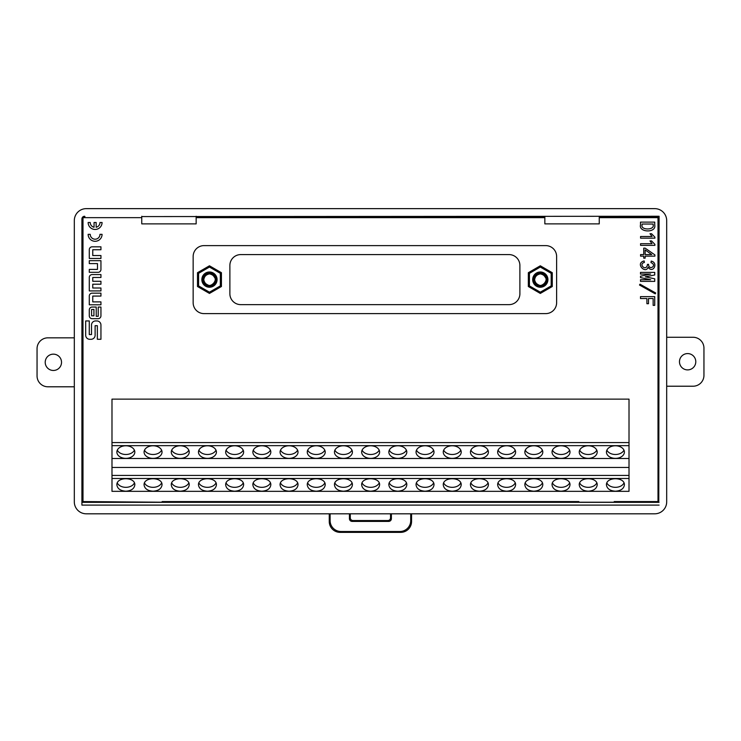 <?xml version="1.0" encoding="UTF-8"?>
<svg xmlns="http://www.w3.org/2000/svg" width="741" height="741" viewBox="0 0 741 741"><rect width="100%" height="100%" fill="white"/><g stroke="black" fill="none" stroke-linecap="round" stroke-linejoin="round"><path stroke-width="1.11" d="M74.313 386.793L47.933 386.793A10.883 10.883 0 0 1 37.05 375.909L37.05 348.715A10.883 10.883 0 0 1 47.933 337.831L74.313 337.831M45.21 362.312A8.16 8.16 0 0 1 57.446 355.245A8.16 8.16 0 0 1 57.446 369.379A8.16 8.16 0 0 1 45.21 362.312M666.687 337.266L693.067 337.266A10.883 10.883 0 0 1 703.95 348.14L703.95 375.344A10.883 10.883 0 0 1 693.067 386.218L666.687 386.218M695.79 361.738A8.16 8.16 0 0 1 683.554 368.805A8.16 8.16 0 0 1 683.554 354.67A8.16 8.16 0 0 1 695.79 361.738M639.992 284.183L655.729 293.01L655.229 293.834L639.492 285.016L639.992 284.183M644.401 262.434C637.871 264.028 646.448 272.308 647.486 264.342L648.57 264.342C648.681 271.113 657.832 265.491 650.978 262.601L651.228 261.101C658.666 262.61 653.201 274.124 648.069 267.26C645.68 274.476 634.704 263.287 644.151 260.934L644.401 262.434M640.576 245.354L640.576 243.696L652.061 243.696L649.987 240.945L651.561 240.945L654.896 244.363L654.896 245.354L640.576 245.354M654.729 222.124L654.729 224.958C656.609 233.22 638.52 232.6 640.493 224.958L640.493 222.124L654.729 222.124M89.291 272.317L98.071 272.317A2.862 2.862 0 0 0 100.943 269.455L100.943 260.675L89.291 260.675L89.291 263.592L97.479 263.592L97.479 269.4L89.291 269.4L89.291 272.317M100.943 255.543L100.943 258.461L89.291 258.461L89.291 249.689A2.862 2.862 0 0 1 92.162 246.818L100.943 246.818L100.943 249.736L92.764 249.736L92.764 255.543L100.943 255.543M100.943 301.883L100.943 304.801L89.291 304.801L89.291 296.03A2.862 2.862 0 0 1 92.162 293.158L100.943 293.158L100.943 296.076L92.764 296.076L92.764 301.883L100.943 301.883M92.162 318.686L98.081 318.686A2.862 2.862 0 0 0 100.943 315.814L100.943 307.052L98.229 307.052L98.229 316.305L96.228 316.305L96.228 307.052L92.162 307.052A2.862 2.862 0 0 0 89.291 309.914L89.291 315.814A2.862 2.862 0 0 0 92.162 318.686M97.349 339.285L100.943 339.285L100.943 325.012A4.066 4.066 0 0 0 96.876 320.946L95.589 320.946A4.066 4.066 0 0 0 91.513 325.012L91.513 334.552L89.281 334.552L89.281 320.946L85.687 320.946L85.687 335.228A4.066 4.066 0 0 0 89.754 339.295L91.05 339.295A4.066 4.066 0 0 0 95.117 335.228L95.117 325.688L97.349 325.688L97.349 339.285M599.247 217.659L658.008 217.659L658.008 501.564L614.215 501.564L614.215 502.213L578.86 502.213L578.86 501.564L162.14 501.564L162.14 502.213L82.992 501.564L82.992 217.659L141.753 217.659M544.848 217.659L196.152 217.659M96.154 222.495L96.154 227.255A4.872 4.872 0 0 0 99.979 222.495L102.073 222.495A6.965 6.965 0 0 1 95.107 229.46A6.965 6.965 0 0 1 88.142 222.495L90.235 222.495A4.872 4.872 0 0 0 94.061 227.255L94.061 222.495L96.154 222.495M100.943 287.999L100.943 290.917L89.291 290.917L89.291 277.43A2.862 2.862 0 0 1 92.162 274.568L100.943 274.568L100.943 277.486L92.764 277.486L92.764 281.284L100.943 281.284L100.943 284.201L92.764 284.201L92.764 287.999L100.943 287.999M90.235 234.332A4.872 4.872 0 0 0 95.107 239.204A4.872 4.872 0 0 0 99.979 234.332L102.073 234.332A6.965 6.965 0 0 1 95.107 241.288A6.965 6.965 0 0 1 88.142 234.332L90.235 234.332M640.576 238.157L640.576 236.49L652.061 236.49L649.987 233.739L651.561 233.739L654.896 237.157L654.896 238.157L640.576 238.157M640.576 256.145L640.576 254.561L643.734 254.561L643.734 248.152L645.152 248.152L654.896 254.895L654.896 256.145L645.152 256.145L645.152 258.146L643.734 258.146L643.734 256.145L640.576 256.145M654.729 278.811L654.729 281.385L640.493 281.385L640.493 279.728L650.644 279.728L640.493 277.56L640.493 276.226L650.644 274.059L640.493 274.059L640.493 272.392L654.729 272.392L654.729 274.976L645.318 276.81L654.729 278.811M654.729 296.632L654.729 305.375L653.145 305.375L653.145 298.54L648.486 298.54L648.486 303.708L646.902 303.708L646.902 298.54L640.493 298.54L640.493 296.632L654.729 296.632M229.877 293.751A10.883 10.883 0 0 0 240.76 304.634L509.011 304.634A10.883 10.883 0 0 0 519.895 293.751L519.895 265.463A10.883 10.883 0 0 0 509.011 254.589L240.76 254.589A10.883 10.883 0 0 0 229.877 265.463L229.877 293.751M578.86 502.065L162.14 502.065M599.247 216.576L658.777 216.576L658.777 502.065L614.215 502.065M658.777 502.065L659.092 216.261L141.753 216.576M196.152 216.576L544.848 216.576M84.946 216.576A2.723 2.723 -135 0 0 82.223 219.29L81.955 502.333L659.045 502.333M126.785 502.065L82.223 502.065M659.092 505.103L81.908 505.103L81.908 218.975A2.723 2.723 -135 0 1 84.622 216.261M81.908 505.103L81.955 502.333M666.687 501.842L666.687 220.605A11.976 11.967 -45 0 0 654.729 208.638L86.271 208.638A11.976 11.967 -135 0 0 74.313 220.605L74.313 501.842A11.976 11.967 135 0 0 86.271 513.809L654.729 513.809A11.976 11.967 -135 0 0 666.687 501.842M544.848 216.261L544.848 223.875L599.247 223.875L599.247 216.261M141.753 216.261L141.753 223.875L196.152 223.875L196.152 216.261M411.561 513.809L411.561 521.497A10.911 10.883 45 0 1 400.696 532.362L340.119 532.362A10.911 10.883 135 0 1 329.254 521.497L330.115 520.636L330.115 513.809M330.115 520.636A10.911 10.883 135 0 0 340.98 531.501L340.119 532.362M400.696 532.362L399.844 531.501L340.98 531.501M399.844 531.501A10.911 10.883 45 0 0 410.709 520.636L411.561 521.497M410.709 513.809L410.709 520.636M391.331 513.809A2.723 2.723 180 0 1 391.387 514.347L391.387 518.681A2.723 2.723 -135 0 1 388.673 521.395L387.812 520.543A2.723 2.723 -135 0 0 390.535 517.829L391.387 518.681M387.812 520.543L353.003 520.543L352.142 521.395L388.673 521.395M352.142 521.395A2.723 2.723 -45 0 1 349.428 518.681L349.428 514.347A2.723 2.723 180 0 1 349.483 513.809M391.387 514.347L390.535 514.347L390.535 517.829M349.428 518.681L350.28 517.829A2.723 2.723 -45 0 0 353.003 520.543M350.28 517.829L350.28 514.347L349.428 514.347M350.336 513.809A2.723 2.723 180 0 0 350.28 514.347M390.535 514.347A2.723 2.723 180 0 0 390.479 513.809M329.254 513.809L329.254 521.497M111.984 399.13L629.016 399.13L629.016 442.581L111.984 442.581L111.984 399.13M111.984 475.426L111.984 491.339L629.016 491.339L629.016 475.426L111.984 475.426L111.984 467.469L629.016 467.469L629.016 475.426M588.224 491.209C593.661 490.82 596.653 488.708 597.2 484.855C597.635 476.704 578.814 476.704 579.249 484.855C579.786 488.708 582.778 490.82 588.224 491.209M615.419 491.209C620.856 490.82 623.848 488.708 624.394 484.855C624.83 476.704 606.008 476.704 606.444 484.855C606.99 488.708 609.982 490.82 615.419 491.209M125.85 491.209C131.296 490.82 134.288 488.708 134.825 484.855C135.26 476.704 116.439 476.704 116.874 484.855C117.421 488.708 120.413 490.82 125.85 491.209M180.248 491.209C185.685 490.82 188.677 488.708 189.224 484.855C189.659 476.704 170.838 476.704 171.273 484.855C171.819 488.708 174.811 490.82 180.248 491.209M153.054 491.209C158.491 490.82 161.482 488.708 162.029 484.855C162.455 476.704 143.643 476.704 144.078 484.855C144.615 488.708 147.607 490.82 153.054 491.209M261.842 491.209C267.288 490.82 270.28 488.708 270.817 484.855C271.252 476.704 252.431 476.704 252.866 484.855C253.413 488.708 256.405 490.82 261.842 491.209M207.443 491.209C212.889 490.82 215.881 488.708 216.418 484.855C216.854 476.704 198.042 476.704 198.468 484.855C199.014 488.708 202.006 490.82 207.443 491.209M234.647 491.209C240.084 490.82 243.076 488.708 243.622 484.855C244.058 476.704 225.236 476.704 225.672 484.855C226.209 488.708 229.201 490.82 234.647 491.209M289.046 491.209C294.483 490.82 297.474 488.708 298.021 484.855C298.447 476.704 279.635 476.704 280.07 484.855C280.607 488.708 283.599 490.82 289.046 491.209M425.028 491.209C430.475 490.82 433.466 488.708 434.004 484.855C434.439 476.704 415.627 476.704 416.053 484.855C416.599 488.708 419.591 490.82 425.028 491.209M316.24 491.209C321.677 490.82 324.669 488.708 325.216 484.855C325.651 476.704 306.83 476.704 307.265 484.855C307.811 488.708 310.803 490.82 316.24 491.209M370.639 491.209C376.076 490.82 379.068 488.708 379.614 484.855C380.05 476.704 361.228 476.704 361.664 484.855C362.201 488.708 365.193 490.82 370.639 491.209M343.435 491.209C348.881 490.82 351.873 488.708 352.41 484.855C352.846 476.704 334.024 476.704 334.46 484.855C335.006 488.708 337.998 490.82 343.435 491.209M397.834 491.209C403.271 490.82 406.263 488.708 406.809 484.855C407.244 476.704 388.423 476.704 388.858 484.855C389.405 488.708 392.397 490.82 397.834 491.209M452.232 491.209C457.669 490.82 460.661 488.708 461.208 484.855C461.643 476.704 442.822 476.704 443.257 484.855C443.794 488.708 446.786 490.82 452.232 491.209M479.427 491.209C484.873 490.82 487.865 488.708 488.402 484.855C488.838 476.704 470.016 476.704 470.452 484.855C470.998 488.708 473.99 490.82 479.427 491.209M506.631 491.209C512.068 490.82 515.06 488.708 515.606 484.855C516.032 476.704 497.22 476.704 497.656 484.855C498.193 488.708 501.185 490.82 506.631 491.209M533.826 491.209C539.263 490.82 542.255 488.708 542.801 484.855C543.236 476.704 524.415 476.704 524.85 484.855C525.397 488.708 528.389 490.82 533.826 491.209M561.02 491.209C566.467 490.82 569.458 488.708 569.996 484.855C570.431 476.704 551.61 476.704 552.045 484.855C552.591 488.708 555.583 490.82 561.02 491.209M111.984 467.469L111.984 458.494L629.016 458.494L629.016 442.581M111.984 458.494L111.984 445.647L629.016 445.647M597.2 452.066A8.975 6.298 180 0 0 588.224 445.776A8.975 6.298 180 0 0 579.249 452.066A8.975 6.298 180 0 0 588.224 458.364A8.975 6.298 180 0 0 597.2 452.066M624.394 452.066A8.975 6.298 180 0 0 615.419 445.776A8.975 6.298 180 0 0 606.444 452.066A8.975 6.298 180 0 0 615.419 458.364A8.975 6.298 180 0 0 624.394 452.066M134.825 452.066A8.975 6.298 180 0 0 125.85 445.776A8.975 6.298 180 0 0 116.874 452.066A8.975 6.298 180 0 0 125.85 458.364A8.975 6.298 180 0 0 134.825 452.066M189.224 452.066A8.975 6.298 180 0 0 180.248 445.776A8.975 6.298 180 0 0 171.273 452.066A8.975 6.298 180 0 0 180.248 458.364A8.975 6.298 180 0 0 189.224 452.066M162.029 452.066A8.975 6.298 180 0 0 153.054 445.776A8.975 6.298 180 0 0 144.078 452.066A8.975 6.298 180 0 0 153.054 458.364A8.975 6.298 180 0 0 162.029 452.066M270.817 452.066A8.975 6.298 180 0 0 261.842 445.776A8.975 6.298 180 0 0 252.866 452.066A8.975 6.298 180 0 0 261.842 458.364A8.975 6.298 180 0 0 270.817 452.066M216.418 452.066A8.975 6.298 180 0 0 207.443 445.776A8.975 6.298 180 0 0 198.468 452.066A8.975 6.298 180 0 0 207.443 458.364A8.975 6.298 180 0 0 216.418 452.066M243.622 452.066A8.975 6.298 180 0 0 234.647 445.776A8.975 6.298 180 0 0 225.672 452.066A8.975 6.298 180 0 0 234.647 458.364A8.975 6.298 180 0 0 243.622 452.066M298.021 452.066A8.975 6.298 180 0 0 289.046 445.776A8.975 6.298 180 0 0 280.07 452.066A8.975 6.298 180 0 0 289.046 458.364A8.975 6.298 180 0 0 298.021 452.066M434.004 452.066A8.975 6.298 180 0 0 425.028 445.776A8.975 6.298 180 0 0 416.053 452.066A8.975 6.298 180 0 0 425.028 458.364A8.975 6.298 180 0 0 434.004 452.066M325.216 452.066A8.975 6.298 180 0 0 316.24 445.776A8.975 6.298 180 0 0 307.265 452.066A8.975 6.298 180 0 0 316.24 458.364A8.975 6.298 180 0 0 325.216 452.066M379.614 452.066A8.975 6.298 180 0 0 370.639 445.776A8.975 6.298 180 0 0 361.664 452.066A8.975 6.298 180 0 0 370.639 458.364A8.975 6.298 180 0 0 379.614 452.066M352.41 452.066A8.975 6.298 180 0 0 343.435 445.776A8.975 6.298 180 0 0 334.46 452.066A8.975 6.298 180 0 0 343.435 458.364A8.975 6.298 180 0 0 352.41 452.066M406.809 452.066A8.975 6.298 180 0 0 397.834 445.776A8.975 6.298 180 0 0 388.858 452.066A8.975 6.298 180 0 0 397.834 458.364A8.975 6.298 180 0 0 406.809 452.066M461.208 452.066A8.975 6.298 180 0 0 452.232 445.776A8.975 6.298 180 0 0 443.257 452.066A8.975 6.298 180 0 0 452.232 458.364A8.975 6.298 180 0 0 461.208 452.066M488.402 452.066A8.975 6.298 180 0 0 479.427 445.776A8.975 6.298 180 0 0 470.452 452.066A8.975 6.298 180 0 0 479.427 458.364A8.975 6.298 180 0 0 488.402 452.066M515.606 452.066A8.975 6.298 180 0 0 506.631 445.776A8.975 6.298 180 0 0 497.656 452.066A8.975 6.298 180 0 0 506.631 458.364A8.975 6.298 180 0 0 515.606 452.066M542.801 452.066A8.975 6.298 180 0 0 533.826 445.776A8.975 6.298 180 0 0 524.85 452.066A8.975 6.298 180 0 0 533.826 458.364A8.975 6.298 180 0 0 542.801 452.066M569.996 452.066A8.975 6.298 180 0 0 561.02 445.776A8.975 6.298 180 0 0 552.045 452.066A8.975 6.298 180 0 0 561.02 458.364A8.975 6.298 180 0 0 569.996 452.066M111.984 445.647L111.984 442.581M629.016 458.494L629.016 467.469M111.984 478.482L629.016 478.482M134.39 450.13A8.975 6.298 0 0 1 125.85 454.492A8.975 6.298 0 0 1 117.31 450.13M117.3 482.937A8.975 6.298 180 0 0 125.85 487.328A8.975 6.298 180 0 0 134.408 482.937M188.788 450.13A8.975 6.298 0 0 1 180.248 454.492A8.975 6.298 0 0 1 171.708 450.13M171.69 482.937A8.975 6.298 180 0 0 180.248 487.328A8.975 6.298 180 0 0 188.807 482.937M161.594 450.13A8.975 6.298 0 0 1 153.054 454.492A8.975 6.298 0 0 1 144.514 450.13M144.495 482.937A8.975 6.298 180 0 0 153.054 487.328A8.975 6.298 180 0 0 161.603 482.937M297.576 450.13A8.975 6.298 0 0 1 289.046 454.492A8.975 6.298 0 0 1 280.506 450.13M280.487 482.937A8.975 6.298 180 0 0 289.046 487.328A8.975 6.298 180 0 0 297.595 482.937M433.568 450.13A8.975 6.298 0 0 1 425.028 454.492A8.975 6.298 0 0 1 416.488 450.13M416.479 482.937A8.975 6.298 180 0 0 425.028 487.328A8.975 6.298 180 0 0 433.587 482.937M324.78 450.13A8.975 6.298 0 0 1 316.24 454.492A8.975 6.298 0 0 1 307.7 450.13M307.682 482.937A8.975 6.298 180 0 0 316.24 487.328A8.975 6.298 180 0 0 324.799 482.937M406.374 450.13A8.975 6.298 0 0 1 397.834 454.492A8.975 6.298 0 0 1 389.294 450.13M389.275 482.937A8.975 6.298 180 0 0 397.834 487.328A8.975 6.298 180 0 0 406.392 482.937M379.179 450.13A8.975 6.298 0 0 1 370.639 454.492A8.975 6.298 0 0 1 362.099 450.13M362.08 482.937A8.975 6.298 180 0 0 370.639 487.328A8.975 6.298 180 0 0 379.188 482.937M351.975 450.13A8.975 6.298 0 0 1 343.435 454.492A8.975 6.298 0 0 1 334.895 450.13M334.886 482.937A8.975 6.298 180 0 0 343.435 487.328A8.975 6.298 180 0 0 351.994 482.937M487.967 450.13A8.975 6.298 0 0 1 479.427 454.492A8.975 6.298 0 0 1 470.887 450.13M470.878 482.937A8.975 6.298 180 0 0 479.427 487.328A8.975 6.298 180 0 0 487.986 482.937M515.171 450.13A8.975 6.298 0 0 1 506.631 454.492A8.975 6.298 0 0 1 498.091 450.13M498.072 482.937A8.975 6.298 180 0 0 506.631 487.328A8.975 6.298 180 0 0 515.18 482.937M569.56 450.13A8.975 6.298 0 0 1 561.02 454.492A8.975 6.298 0 0 1 552.48 450.13M552.471 482.937A8.975 6.298 180 0 0 561.02 487.328A8.975 6.298 180 0 0 569.579 482.937M542.366 450.13A8.975 6.298 0 0 1 533.826 454.492A8.975 6.298 0 0 1 525.286 450.13M525.267 482.937A8.975 6.298 180 0 0 533.826 487.328A8.975 6.298 180 0 0 542.384 482.937M460.772 450.13A8.975 6.298 0 0 1 452.232 454.492A8.975 6.298 0 0 1 443.692 450.13M443.674 482.937A8.975 6.298 180 0 0 452.232 487.328A8.975 6.298 180 0 0 460.782 482.937M243.187 450.13A8.975 6.298 0 0 1 234.647 454.492A8.975 6.298 0 0 1 226.107 450.13M226.088 482.937A8.975 6.298 180 0 0 234.647 487.328A8.975 6.298 180 0 0 243.196 482.937M215.983 450.13A8.975 6.298 0 0 1 207.443 454.492A8.975 6.298 0 0 1 198.903 450.13M198.894 482.937A8.975 6.298 180 0 0 207.443 487.328A8.975 6.298 180 0 0 216.001 482.937M270.382 450.13A8.975 6.298 0 0 1 261.842 454.492A8.975 6.298 0 0 1 253.302 450.13M253.292 482.937A8.975 6.298 180 0 0 261.842 487.328A8.975 6.298 180 0 0 270.4 482.937M596.764 450.13A8.975 6.298 0 0 1 588.224 454.492A8.975 6.298 0 0 1 579.684 450.13M579.666 482.937A8.975 6.298 180 0 0 588.224 487.328A8.975 6.298 180 0 0 596.774 482.937M623.959 450.13A8.975 6.298 0 0 1 615.419 454.492A8.975 6.298 0 0 1 606.879 450.13M606.86 482.937A8.975 6.298 180 0 0 615.419 487.328A8.975 6.298 180 0 0 623.978 482.937M215.298 278.551L215.418 278.968C216.567 286.146 204.933 288.129 203.645 280.987C201.876 275.05 210.629 270.835 214.168 275.911C218.271 280.543 212.111 288.054 206.767 284.952C201.811 279.663 202.784 275.893 209.666 273.633C216.381 276.337 217.094 280.163 211.815 285.118C206.267 287.869 200.626 279.959 205.016 275.606C208.879 270.78 217.335 275.559 215.186 281.358C210.824 287.137 206.943 286.832 203.543 280.441C205.062 273.355 208.712 271.993 214.492 276.365C218.141 281.348 211.324 288.268 206.285 284.674C201.839 278.949 203.154 275.281 210.212 273.67C217.558 274.216 216.631 286.183 209.295 285.591C202.562 282.914 201.83 279.088 207.1 274.114C212.621 271.345 218.308 279.218 213.936 283.59C210.092 288.444 201.617 283.692 203.738 277.884C208.212 272.04 212.102 272.401 215.418 278.968A5.984 5.984 0 0 0 208.24 273.753C200.616 274.754 202.247 286.952 209.722 286.406A6.799 6.799 0 0 0 213.667 274.263L215.418 278.968M215.381 280.07L215.436 280.07A5.984 5.984 0 0 1 203.516 280.283A5.984 5.984 0 0 1 208.24 273.753M216.242 280.135C217.187 273.17 206.637 269.965 203.543 276.263C199.07 283.321 210.583 290.602 215.029 283.525C220.179 276.949 209.444 268.566 204.321 275.17C199.431 280.209 206.017 289.055 212.25 285.813C218.808 283.321 216.594 272.512 209.573 272.808C202.571 272.299 200.005 283.025 206.489 285.72C212.621 289.157 219.475 280.524 214.751 275.328C209.833 268.575 198.838 276.615 203.784 283.349C208.008 290.555 219.744 283.646 215.492 276.458C212.593 270.057 201.95 272.929 202.673 279.922C202.589 286.943 213.445 288.842 215.751 282.21C218.799 275.884 209.768 269.557 204.868 274.596C199.431 279.042 204.942 288.592 211.509 286.1C219.595 284.007 216.159 270.826 208.073 272.957C201.126 273.994 200.987 285.016 207.906 286.23C214.649 288.23 219.438 278.292 213.667 274.263M209.462 271.993A7.614 7.614 0 0 1 217.076 279.468A7.614 7.614 0 0 1 209.759 287.221A7.614 7.614 0 0 1 201.848 279.755A7.614 7.614 0 0 1 209.462 271.993M209.462 267.047L198.588 273.327L198.588 285.896L209.462 292.176L220.346 285.896L220.346 273.327L209.462 267.047L209.462 265.797L221.429 272.697L220.346 273.327M221.429 272.697L221.429 286.517L220.346 285.896M198.588 273.327L197.495 272.697L209.462 265.797M198.588 285.896L197.495 286.517L197.495 272.697M221.429 286.517L209.462 293.427L197.495 286.517M209.462 293.427L209.462 292.176M193.151 302.726A10.883 10.883 0 0 0 204.025 313.61L545.747 313.61A10.883 10.883 0 0 0 556.621 302.726L556.621 256.488A10.883 10.883 0 0 0 545.747 245.614L204.025 245.614A10.883 10.883 0 0 0 193.151 256.488L193.151 302.726M546.256 278.968C547.414 286.146 535.771 288.129 534.483 280.987C532.714 275.05 541.467 270.835 545.005 275.911C549.109 280.543 542.949 288.054 537.605 284.952C532.649 279.663 533.622 275.893 540.504 273.633C547.219 276.337 547.932 280.163 542.653 285.118C537.105 287.869 531.464 279.959 535.854 275.606C539.717 270.78 548.173 275.559 546.024 281.358C541.662 287.137 537.781 286.832 534.381 280.441C535.9 273.355 539.55 271.993 545.33 276.365C548.979 281.348 542.162 288.268 537.123 284.674C532.677 278.949 533.992 275.281 541.05 273.67C548.396 274.216 547.469 286.183 540.133 285.591C533.4 282.914 532.668 279.088 537.938 274.114C543.468 271.345 549.146 279.218 544.774 283.59C540.93 288.444 532.455 283.692 534.576 277.884C539.05 272.04 542.94 272.401 546.256 278.968L546.274 280.07A5.984 5.984 0 0 1 534.363 280.283A5.984 5.984 0 0 1 539.077 273.753C531.454 274.754 533.085 286.952 540.56 286.406A6.799 6.799 0 0 0 544.505 274.263L546.256 278.968A5.984 5.984 0 0 0 539.077 273.753M552.277 286.517L540.309 293.427L528.342 286.517L528.342 272.697L540.309 265.797L552.277 272.697L552.277 286.517L551.184 285.896L551.184 273.327L540.309 267.047L529.426 273.327L529.426 285.896L540.309 292.176L551.184 285.896M540.309 271.993A7.614 7.614 0 0 1 547.923 279.468A7.614 7.614 0 0 1 540.597 287.221A7.614 7.614 0 0 1 532.686 279.755A7.614 7.614 0 0 1 540.309 271.993M552.277 272.697L551.184 273.327M540.309 267.047L540.309 265.797M529.426 273.327L528.342 272.697M529.426 285.896L528.342 286.517M540.309 293.427L540.309 292.176M546.136 278.551L546.219 280.07M547.08 280.135C548.025 273.17 537.475 269.965 534.381 276.263C529.908 283.321 541.421 290.602 545.867 283.525C551.026 276.949 540.282 268.566 535.159 275.17C530.269 280.209 536.855 289.055 543.088 285.813C549.655 283.321 547.432 272.512 540.411 272.808C533.409 272.299 530.843 283.025 537.327 285.72C543.459 289.157 550.322 280.524 545.589 275.328C540.671 268.575 529.676 276.615 534.622 283.349C538.846 290.555 550.582 283.646 546.33 276.458C543.431 270.057 532.788 272.929 533.511 279.922C533.427 286.943 544.292 288.842 546.589 282.21C549.646 275.884 540.606 269.557 535.706 274.596C530.269 279.042 535.78 288.592 542.347 286.1C550.433 284.007 546.997 270.826 538.92 272.957C531.973 273.994 531.825 285.016 538.744 286.23C545.487 288.23 550.276 278.292 544.505 274.263M91.606 315.805L93.922 315.805L93.922 309.442L91.606 309.442L91.606 315.805M642.067 224.041L642.067 224.958C640.354 230.284 654.766 230.284 653.145 224.958L653.145 224.041L642.067 224.041M651.728 254.561L645.152 249.902L645.152 254.561L651.728 254.561"/></g></svg>
